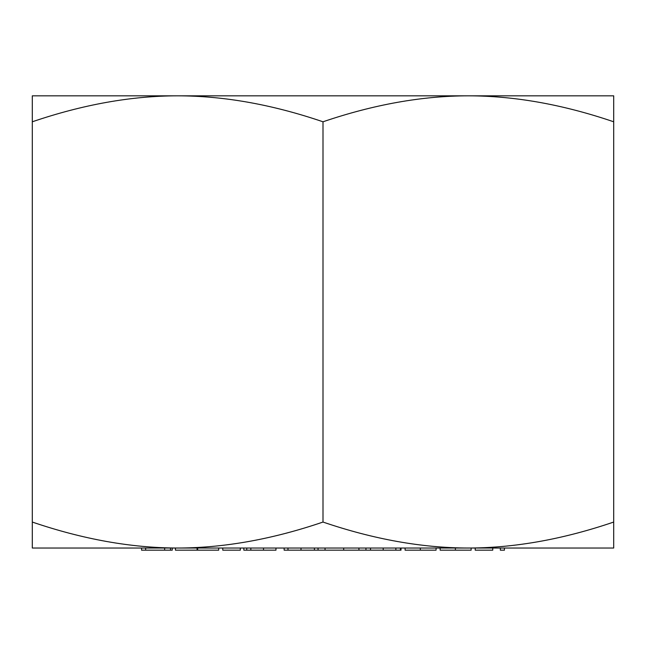 <?xml version="1.0" encoding="UTF-8"?>
<svg xmlns="http://www.w3.org/2000/svg" width="646" height="646" viewBox="0 0 646 646"><rect width="100%" height="100%" fill="white"/><g stroke="black" fill="none" stroke-linecap="round" stroke-linejoin="round"><path stroke-width="0.97" d="M440.16 548.026L440.16 550.174L455.398 550.174L455.398 548.026L468.35 548.026L32.3 548.026L32.3 522.057C82.954 539.313 131.404 547.97 177.65 548.026C223.896 547.97 272.346 539.313 323 522.057C373.654 539.313 422.104 547.97 468.35 548.026C514.596 547.97 563.046 539.313 613.7 522.057L613.7 548.026L468.35 548.026M468.35 95.826L613.7 95.826L613.7 121.787C563.046 104.531 514.596 95.883 468.35 95.826C422.104 95.883 373.654 104.531 323 121.787C272.346 104.531 223.896 95.883 177.65 95.826L468.35 95.826M32.3 95.826L177.65 95.826C131.404 95.883 82.954 104.531 32.3 121.787L32.3 95.826M613.7 121.787L613.7 522.057M323 121.787L323 522.057M32.3 121.787L32.3 522.057M243.825 548.026L243.825 550.174L246.74 550.174L246.74 548.026M246.74 550.174L275.963 550.174L275.963 548.026M263.503 550.174L263.503 548.026M250.834 550.174L250.834 548.026M284.143 548.026L284.143 550.174L318.034 550.174L318.034 548.026M314.408 550.174L314.408 548.026M300.996 550.174L300.996 548.026M287.979 550.174L287.979 548.026M318.034 550.174L343.688 550.174L343.688 548.026M343.688 550.174L358.934 550.174L358.934 548.026M325.043 550.174L325.043 548.026M358.934 550.174L400.423 550.174L400.423 548.026M370.513 550.174L370.513 548.026M383.207 550.174L383.207 548.026M365.951 550.174L365.951 548.026M395.861 550.174L395.861 548.026M164.649 548.026L164.649 550.174L141.563 550.174L141.563 548.026M164.649 550.174L172.24 550.174L172.24 548.026M170.487 550.174L170.487 548.026M145.649 550.174L145.649 548.026M175.454 548.026L175.454 550.174L218.695 550.174L218.695 548.026M197.07 550.174L197.07 548.026M197.66 550.174L197.66 548.026M240.312 548.026L240.312 550.174L222.781 550.174L222.781 548.026M400.423 550.174L401.013 550.174L401.013 548.026M405.099 548.026L405.099 550.174L436.074 550.174L436.074 548.026M420.336 550.174L420.336 548.026M455.398 550.174L471.128 550.174L471.128 548.026M492.753 548.026L492.753 550.174L475.222 550.174L475.222 548.026M504.437 548.026L504.437 550.174L500.351 550.174L500.351 548.026"/></g></svg>
